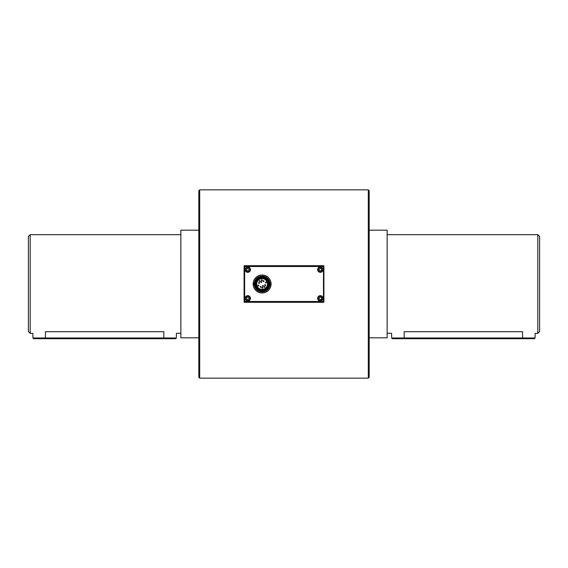 <?xml version="1.0" encoding="UTF-8"?>
<svg xmlns="http://www.w3.org/2000/svg" width="568" height="568" viewBox="0 0 568 568"><rect width="100%" height="100%" fill="white"/><g stroke="black" fill="none" stroke-linecap="round" stroke-linejoin="round"><path stroke-width="0.85" d="M254.201 284.674A7.945 7.945 0 0 1 254.201 283.325M270.034 283.325A7.945 7.945 0 0 1 270.034 284.674M265.114 291.235A7.831 7.831 0 0 0 266.882 277.787A7.831 7.831 0 0 0 254.35 282.978A7.831 7.831 0 0 0 265.114 291.235M264.887 290.681A7.235 7.235 0 0 1 254.947 283.056A7.235 7.235 0 0 1 266.52 278.256A7.235 7.235 0 0 1 264.887 290.681M264.894 290.695A7.249 7.249 0 0 0 266.527 278.249A7.249 7.249 0 0 0 254.933 283.056A7.249 7.249 0 0 0 264.894 290.695M270.07 284.674A7.98 7.98 0 0 0 270.07 283.325M254.166 283.325A7.98 7.98 0 0 0 254.166 284.674M258.802 285.377A0.447 0.447 0 0 0 258.035 285.271A0.447 0.447 0 0 0 258.334 285.988A0.447 0.447 0 0 0 258.802 285.377M262.828 287.585A0.447 0.447 0 0 0 262.061 287.486A0.447 0.447 0 0 0 262.359 288.203A0.447 0.447 0 0 0 262.828 287.585M264.979 286.698A0.447 0.447 0 0 0 264.212 286.591A0.447 0.447 0 0 0 264.51 287.309A0.447 0.447 0 0 0 264.979 286.698M266.257 282.282A0.447 0.447 0 0 0 265.49 282.182A0.447 0.447 0 0 0 265.788 282.899A0.447 0.447 0 0 0 266.257 282.282M262.231 280.067A0.447 0.447 0 0 0 261.465 279.967A0.447 0.447 0 0 0 261.763 280.684A0.447 0.447 0 0 0 262.231 280.067M259.469 282.765A0.447 0.447 0 0 0 258.703 282.665A0.447 0.447 0 0 0 259.001 283.382A0.447 0.447 0 0 0 259.469 282.765M261.117 286.741A0.447 0.447 0 0 0 260.35 286.641A0.447 0.447 0 0 0 260.648 287.358A0.447 0.447 0 0 0 261.117 286.741M263.353 285.818A0.447 0.447 0 0 0 262.586 285.718A0.447 0.447 0 0 0 262.885 286.435A0.447 0.447 0 0 0 263.353 285.818M265.59 284.887A0.447 0.447 0 0 0 264.823 284.788A0.447 0.447 0 0 0 265.121 285.505A0.447 0.447 0 0 0 265.59 284.887M263.942 280.911A0.447 0.447 0 0 0 263.176 280.812A0.447 0.447 0 0 0 263.474 281.529A0.447 0.447 0 0 0 263.942 280.911M261.706 281.842A0.447 0.447 0 0 0 260.939 281.742A0.447 0.447 0 0 0 261.237 282.459A0.447 0.447 0 0 0 261.706 281.842M260.08 280.961A0.447 0.447 0 0 0 259.313 280.862A0.447 0.447 0 0 0 259.604 281.579A0.447 0.447 0 0 0 260.08 280.961M264.432 289.595A6.056 6.056 0 0 1 256.118 283.212A6.056 6.056 0 0 1 265.803 279.193A6.056 6.056 0 0 1 264.432 289.595M264.177 288.97A5.382 5.382 0 0 1 256.779 283.297A5.382 5.382 0 0 1 265.391 279.733A5.382 5.382 0 0 1 264.177 288.97M264.624 290.035A6.539 6.539 0 0 0 266.094 278.81A6.539 6.539 0 0 0 255.636 283.148A6.539 6.539 0 0 0 264.624 290.035M264.844 290.575A7.121 7.121 0 0 0 266.449 278.348A7.121 7.121 0 0 0 255.06 283.077A7.121 7.121 0 0 0 264.844 290.575M269.921 284.674L271.057 284.674A8.967 8.967 0 0 1 262.118 292.967A8.967 8.967 0 0 1 253.172 284.674L253.172 284.674A8.967 8.967 0 0 1 262.118 275.033A8.967 8.967 0 0 1 271.057 283.325L271.057 283.325A8.967 8.967 0 0 1 271.057 284.674L270.971 284.674A8.882 8.882 0 0 1 262.118 292.882A8.882 8.882 0 0 1 253.264 284.674L254.315 284.674M269.921 283.325L270.971 283.325A8.882 8.882 0 0 0 262.118 275.118A8.882 8.882 0 0 0 253.264 283.325L254.315 283.325M199.695 284L199.695 189.833L368.305 189.833L368.305 378.167L199.695 378.167L199.695 284M199.695 189.833L198.8 190.727L198.8 377.273L199.695 378.167M244.091 284L244.091 265.71L323.909 265.71L323.909 302.29L244.091 302.29L244.091 284M368.305 378.167L369.2 377.273L369.2 190.727L368.305 189.833M317.633 298.349A2.691 2.691 0 0 1 321.666 296.02A2.691 2.691 0 0 1 321.666 300.678A2.691 2.691 0 0 1 317.633 298.349M323.462 301.935L323.909 301.487L323.462 301.487L323.462 266.513L244.63 266.513L244.63 301.487L323.462 301.487L323.462 301.935L244.63 301.935L244.183 301.487L244.183 266.513L244.63 266.065L323.462 266.065L323.462 266.513L323.909 266.513L323.462 266.065M245.078 269.651A2.691 2.691 0 0 1 249.111 267.322A2.691 2.691 0 0 1 249.111 271.98A2.691 2.691 0 0 1 245.078 269.651M253.25 282.658L253.25 285.342M245.078 298.349A2.691 2.691 0 0 1 249.111 296.02A2.691 2.691 0 0 1 249.111 300.678A2.691 2.691 0 0 1 245.078 298.349M317.633 269.651A2.691 2.691 0 0 1 321.666 267.322A2.691 2.691 0 0 1 321.666 271.98A2.691 2.691 0 0 1 317.633 269.651M244.183 266.513L244.63 266.065M244.63 301.935L244.183 301.487M249.906 268.416A2.464 2.464 0 0 1 249.004 271.788A2.464 2.464 0 0 1 245.632 270.886A2.464 2.464 0 0 1 246.533 267.514A2.464 2.464 0 0 1 249.906 268.416M246.647 270.297L246.647 269.005L247.769 268.359L248.891 269.005L248.891 270.297L247.769 270.943L246.647 270.297M318.186 299.584A2.464 2.464 0 0 1 319.088 296.212A2.464 2.464 0 0 1 322.454 297.114A2.464 2.464 0 0 1 321.559 300.486A2.464 2.464 0 0 1 318.186 299.584M321.445 297.703L321.445 298.995L320.324 299.641L319.202 298.995L319.202 297.703L320.324 297.057L321.445 297.703M318.186 270.886A2.464 2.464 0 0 1 319.088 267.514A2.464 2.464 0 0 1 322.454 268.416A2.464 2.464 0 0 1 321.559 271.788A2.464 2.464 0 0 1 318.186 270.886M321.445 269.005L321.445 270.297L320.324 270.943L319.202 270.297L319.202 269.005L320.324 268.359L321.445 269.005M249.906 297.114A2.464 2.464 0 0 1 249.004 300.486A2.464 2.464 0 0 1 245.632 299.584A2.464 2.464 0 0 1 246.533 296.212A2.464 2.464 0 0 1 249.906 297.114M246.647 298.995L246.647 297.703L247.769 297.057L248.891 297.703L248.891 298.995L247.769 299.641L246.647 298.995M404.175 338.705L404.175 331.705C387.98 333.473 387.98 333.473 404.175 331.705L522.56 331.705C538.762 333.473 538.762 333.473 522.56 331.705L522.56 337.988L391.622 337.988L392.339 338.705L534.396 338.705L522.56 338.705L522.56 337.988L535.113 337.988L535.113 333.324L537.804 333.324L537.804 234.676L539.6 236.465L539.6 331.534L537.804 333.324M387.135 333.324L391.622 333.324L391.622 337.988M180.865 333.324L176.378 333.324L176.378 337.988L32.887 337.988L32.887 333.324L30.196 333.324L28.4 331.534L28.4 236.465L30.196 234.676L180.865 234.676M45.44 338.705L175.661 338.705L163.825 338.705L163.825 331.705C180.02 333.473 180.02 333.473 163.825 331.705L45.44 331.705C29.238 333.473 29.238 333.473 45.44 331.705L45.44 338.705L33.604 338.705L32.887 337.988M30.196 333.324L30.196 234.676M369.2 337.811L387.135 337.811L387.135 230.189L369.2 230.189M198.8 230.189L180.865 230.189L180.865 337.811L198.8 337.811M249.671 268.55A2.194 2.194 0 0 1 247.769 271.845A2.194 2.194 0 0 1 245.866 268.55A2.194 2.194 0 0 1 249.671 268.55M318.421 299.45A2.194 2.194 0 0 1 320.316 296.155A2.194 2.194 0 0 1 322.226 299.442A2.194 2.194 0 0 1 318.421 299.45M318.421 270.751A2.194 2.194 0 0 1 320.316 267.45A2.194 2.194 0 0 1 322.226 270.744A2.194 2.194 0 0 1 318.421 270.751M249.671 297.249A2.194 2.194 0 0 1 247.769 300.55A2.194 2.194 0 0 1 245.866 297.249A2.194 2.194 0 0 1 249.671 297.249M387.135 234.676L537.804 234.676M535.113 337.988L534.396 338.705M176.378 337.988L175.661 338.705"/></g></svg>
